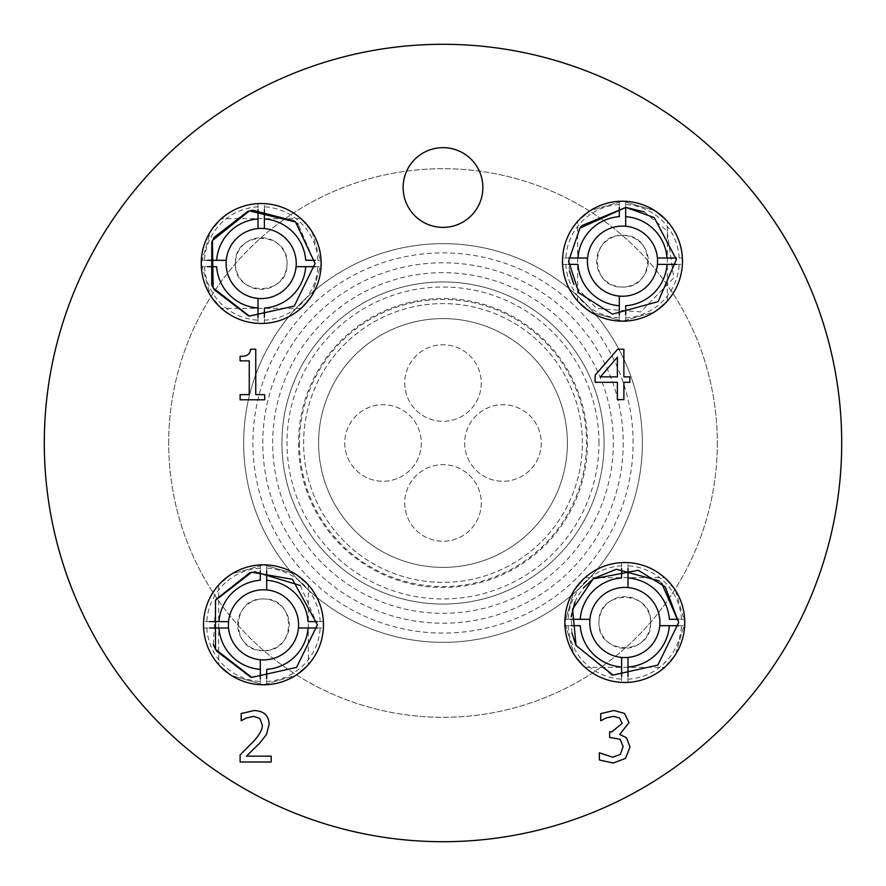 <?xml version="1.0" encoding="UTF-8"?>
<svg xmlns="http://www.w3.org/2000/svg" width="886" height="886" viewBox="0 0 886 886"><rect width="100%" height="100%" fill="white"/><g stroke="black" fill="none" stroke-linecap="round" stroke-linejoin="round"><path stroke-width="0.66" stroke-dasharray="4.43 3.32" d="M271.194 756.146L271.194 761.993L240.117 761.993L240.117 754.839L252.288 742.712C259.443 735.203 262.765 729.211 262.256 724.748L259.764 718.413L253.595 716.375L246.441 717.959L241.18 720.739L241.18 713.551L254.083 710.528C263.806 710.904 268.812 715.511 269.111 724.371L266.498 734.461L259.764 743.077L246.441 756.146L271.194 756.146M617.387 357.191L600.431 376.871L617.387 376.871L617.387 357.191M629.88 376.871L629.88 382.309L623.877 382.309L623.877 399.619L617.387 399.619L617.387 382.309L595.126 382.309L595.126 375.199L617.664 349.228L623.877 349.228L623.877 376.871L629.88 376.871M264.692 394.635L264.692 399.785L240.106 399.785L240.106 394.635L249.254 394.635L249.254 360.868L240.106 360.868L240.106 356.25C246.817 356.626 250.295 354.289 250.516 349.228L255.744 349.228L255.744 394.635L264.692 394.635M619.491 717.926L613.356 716.375L606.135 717.959L600.741 720.783L600.741 713.64L613.887 710.528L624.508 713.385L629.005 722.699L619.691 734.461L626.468 737.728L629.979 747.042L625.527 758.394L613.112 763.045L599.357 759.944L599.357 752.801L612.702 757.209L620.344 754.396L623.124 746.555L620.1 739.245L609.646 737.44L609.646 731.847L611.894 731.847L622.138 723.397L619.491 717.926M562.532 261.193A59.96 59.96 0 0 1 652.484 209.262A59.96 59.96 0 0 1 652.484 313.123A59.96 59.96 0 0 1 562.532 261.193A59.96 59.96 0 0 0 622.504 321.153A59.96 59.96 0 0 0 682.464 261.193A59.96 59.96 0 0 0 622.504 201.233A59.96 59.96 0 0 0 562.532 261.193A59.96 59.96 0 0 1 652.484 209.262A59.96 59.96 0 0 1 652.484 313.123A59.96 59.96 0 0 1 562.532 261.193A59.96 59.96 0 0 0 622.504 321.153A59.96 59.96 0 0 0 682.464 261.193A59.96 59.96 0 0 0 622.504 201.233A59.96 59.96 0 0 0 562.532 261.193A59.96 59.96 0 0 1 652.484 209.262A59.96 59.96 0 0 1 652.484 313.123A59.96 59.96 0 0 1 562.532 261.193A59.96 59.96 0 0 0 622.504 321.153A59.96 59.96 0 0 0 682.464 261.193A59.96 59.96 0 0 0 622.504 201.233A59.96 59.96 0 0 0 562.532 261.193A59.96 59.96 0 0 1 622.504 201.233A59.96 59.96 0 0 1 682.464 261.193A59.96 59.96 0 0 1 622.504 321.153A59.96 59.96 0 0 1 562.532 261.193A59.96 59.96 0 0 0 622.504 321.153A59.96 59.96 0 0 0 682.464 261.193A59.96 59.96 0 0 0 622.504 201.233A59.96 59.96 0 0 0 562.532 261.193M321.153 263.496A59.96 59.96 0 0 1 231.213 315.427A59.96 59.96 0 0 1 231.213 211.566A59.96 59.96 0 0 1 321.153 263.496A59.96 59.96 0 0 0 261.193 203.536A59.96 59.96 0 0 0 201.233 263.496A59.96 59.96 0 0 0 261.193 323.468A59.96 59.96 0 0 0 321.153 263.496A59.96 59.96 0 0 1 231.213 315.427A59.96 59.96 0 0 1 231.213 211.566A59.96 59.96 0 0 1 321.153 263.496A59.96 59.96 0 0 0 261.193 203.536A59.96 59.96 0 0 0 201.233 263.496A59.96 59.96 0 0 0 261.193 323.468A59.96 59.96 0 0 0 321.153 263.496A59.96 59.96 0 0 1 231.213 315.427A59.96 59.96 0 0 1 231.213 211.566A59.96 59.96 0 0 1 321.153 263.496A59.96 59.96 0 0 0 261.193 203.536A59.96 59.96 0 0 0 201.233 263.496A59.96 59.96 0 0 0 261.193 323.468A59.96 59.96 0 0 0 321.153 263.496A59.96 59.96 0 0 1 231.213 315.427A59.96 59.96 0 0 1 231.213 211.566A59.96 59.96 0 0 1 321.153 263.496A59.96 59.96 0 0 0 261.193 203.536A59.96 59.96 0 0 0 201.233 263.496A59.96 59.96 0 0 0 261.193 323.468A59.96 59.96 0 0 0 321.153 263.496A59.96 59.96 0 0 0 231.213 211.566A59.96 59.96 0 0 0 231.213 315.427A59.96 59.96 0 0 0 321.153 263.496L311.95 295.426L301.041 308.317L311.95 295.426L321.153 263.496L311.95 231.578L301.041 218.687L311.95 231.578L321.153 263.496M323.468 624.807A59.96 59.96 0 0 1 233.516 676.738A59.96 59.96 0 0 1 233.516 572.877A59.96 59.96 0 0 1 323.468 624.807A59.96 59.96 0 0 0 233.516 572.877A59.96 59.96 0 0 0 233.516 676.738A59.96 59.96 0 0 0 323.468 624.807A59.96 59.96 0 0 1 233.516 676.738A59.96 59.96 0 0 1 233.516 572.877A59.96 59.96 0 0 1 323.468 624.807A59.96 59.96 0 0 0 233.516 572.877A59.96 59.96 0 0 0 233.516 676.738A59.96 59.96 0 0 0 323.468 624.807A59.96 59.96 0 0 1 233.516 676.738A59.96 59.96 0 0 1 233.516 572.877A59.96 59.96 0 0 1 323.468 624.807A59.96 59.96 0 0 0 233.516 572.877A59.96 59.96 0 0 0 233.516 676.738A59.96 59.96 0 0 0 323.468 624.807A59.96 59.96 0 0 1 233.516 676.738A59.96 59.96 0 0 1 233.516 572.877A59.96 59.96 0 0 1 323.468 624.807A59.96 59.96 0 0 0 233.516 572.877A59.96 59.96 0 0 0 233.516 676.738A59.96 59.96 0 0 0 323.468 624.807A59.96 59.96 0 0 0 233.516 572.877A59.96 59.96 0 0 0 233.516 676.738A59.96 59.96 0 0 0 323.468 624.807M684.767 622.504A59.96 59.96 0 0 1 594.827 674.434A59.96 59.96 0 0 1 594.827 570.573A59.96 59.96 0 0 1 684.767 622.504A59.96 59.96 0 0 0 624.807 562.532A59.96 59.96 0 0 0 564.847 622.504A59.96 59.96 0 0 0 624.807 682.464A59.96 59.96 0 0 0 684.767 622.504A59.96 59.96 0 0 1 594.827 674.434A59.96 59.96 0 0 1 594.827 570.573A59.96 59.96 0 0 1 684.767 622.504A59.96 59.96 0 0 0 624.807 562.532A59.96 59.96 0 0 0 564.847 622.504A59.96 59.96 0 0 0 624.807 682.464A59.96 59.96 0 0 0 684.767 622.504A59.96 59.96 0 0 1 594.827 674.434A59.96 59.96 0 0 1 594.827 570.573A59.96 59.96 0 0 1 684.767 622.504A59.96 59.96 0 0 0 624.807 562.532A59.96 59.96 0 0 0 564.847 622.504A59.96 59.96 0 0 0 624.807 682.464A59.96 59.96 0 0 0 684.767 622.504A59.96 59.96 0 0 1 594.827 674.434A59.96 59.96 0 0 1 594.827 570.573A59.96 59.96 0 0 1 684.767 622.504A59.96 59.96 0 0 0 624.807 562.532A59.96 59.96 0 0 0 564.847 622.504A59.96 59.96 0 0 0 624.807 682.464A59.96 59.96 0 0 0 684.767 622.504A59.96 59.96 0 0 0 594.827 570.573A59.96 59.96 0 0 0 594.827 674.434A59.96 59.96 0 0 0 684.767 622.504L675.564 654.422L664.655 667.313L675.564 654.422L684.767 622.504L675.564 590.574L664.655 577.683L675.564 590.574L684.767 622.504A59.96 59.96 0 0 0 594.827 570.573A59.96 59.96 0 0 0 594.827 674.434A59.96 59.96 0 0 0 684.767 622.504A59.96 59.96 0 0 1 621.618 682.375A59.96 59.96 0 0 1 564.925 619.314A59.96 59.96 0 0 1 627.997 562.621A59.96 59.96 0 0 1 684.767 622.504M482.87 187.511A39.87 39.87 0 0 0 423.065 152.99A39.87 39.87 0 0 0 423.065 222.043A39.87 39.87 0 0 0 482.87 187.511M682.464 261.193A59.96 59.96 0 0 0 592.512 209.262A59.96 59.96 0 0 0 592.512 313.123A59.96 59.96 0 0 0 682.464 261.193M642.35 443A199.35 199.35 0 0 1 343.325 615.637A199.35 199.35 0 0 1 343.325 270.363A199.35 199.35 0 0 1 642.35 443A199.35 199.35 0 0 0 343.325 270.363A199.35 199.35 0 0 0 343.325 615.637A199.35 199.35 0 0 0 642.35 443A199.35 199.35 0 0 1 343.325 615.637A199.35 199.35 0 0 1 343.325 270.363A199.35 199.35 0 0 1 642.35 443M717.306 443A274.306 274.306 0 0 1 443 717.306A274.306 274.306 0 0 1 168.694 443A274.306 274.306 0 0 1 443 168.694A274.306 274.306 0 0 1 717.306 443M168.694 443A274.306 274.306 0 0 1 580.153 205.441A274.306 274.306 0 0 1 580.153 680.559A274.306 274.306 0 0 1 168.694 443M44.3 443A398.7 398.7 0 0 1 642.35 97.715A398.7 398.7 0 0 1 642.35 788.285A398.7 398.7 0 0 1 44.3 443M564.847 622.504L574.05 590.574L584.959 577.683L574.05 590.574L564.847 622.504L574.05 654.422L584.959 667.313L574.05 654.422L564.847 622.504M650.645 622.504C652.174 655.861 597.441 655.861 598.969 622.504C597.441 589.135 652.174 589.135 650.645 622.504A25.838 25.838 0 0 0 611.894 600.121A25.838 25.838 0 0 0 611.894 644.875A25.838 25.838 0 0 0 650.645 622.504M659.893 622.504A35.086 35.086 0 0 0 607.264 592.114A35.086 35.086 0 0 0 607.264 652.882A35.086 35.086 0 0 0 659.893 622.504M580.264 619.314L564.925 619.314A59.96 59.96 0 0 1 621.618 562.621L621.618 568.69M570.994 619.314L564.925 619.314M627.997 577.96L627.997 562.621A59.96 59.96 0 0 1 684.69 619.314L678.621 619.314M627.997 568.69L627.997 562.621M669.351 625.693L684.69 625.693A59.96 59.96 0 0 1 627.997 682.375L627.997 676.306M678.621 625.693L684.69 625.693M621.618 667.036L621.618 682.375A59.96 59.96 0 0 1 564.925 625.693L570.994 625.693M621.618 676.306L621.618 682.375M684.69 619.314L669.351 619.314M627.997 682.375L627.997 667.036M564.925 625.693L580.264 625.693M621.618 562.621L621.618 577.96M263.496 564.847L295.426 574.05L308.317 584.959L295.426 574.05L263.496 564.847L231.578 574.05L218.687 584.959L231.578 574.05L263.496 564.847M263.496 650.645C230.138 652.174 230.138 597.441 263.496 598.969C296.865 597.441 296.865 652.174 263.496 650.645A25.838 25.838 0 0 0 285.879 611.894A25.838 25.838 0 0 0 241.125 611.894A25.838 25.838 0 0 0 263.496 650.645M263.496 684.767L231.578 675.564L218.687 664.655L231.578 675.564L263.496 684.767L295.426 675.564L308.317 664.655L295.426 675.564L263.496 684.767A59.96 59.96 0 0 0 315.427 594.827A59.96 59.96 0 0 0 211.566 594.827A59.96 59.96 0 0 0 263.496 684.767A59.96 59.96 0 0 1 203.625 621.618A59.96 59.96 0 0 1 266.686 564.925A59.96 59.96 0 0 1 323.379 627.997A59.96 59.96 0 0 1 263.496 684.767M263.496 659.893A35.086 35.086 0 0 0 293.886 607.264A35.086 35.086 0 0 0 233.118 607.264A35.086 35.086 0 0 0 263.496 659.893M266.686 580.264L266.686 564.925A59.96 59.96 0 0 1 323.379 621.618L317.31 621.618M266.686 570.994L266.686 564.925M308.04 627.997L323.379 627.997A59.96 59.96 0 0 1 266.686 684.69L266.686 678.621M317.31 627.997L323.379 627.997M260.307 669.351L260.307 684.69A59.96 59.96 0 0 1 203.625 627.997L209.694 627.997M260.307 678.621L260.307 684.69M218.964 621.618L203.625 621.618A59.96 59.96 0 0 1 260.307 564.925L260.307 570.994M209.694 621.618L203.625 621.618M266.686 684.69L266.686 669.351M203.625 627.997L218.964 627.997M260.307 564.925L260.307 580.264M323.379 621.618L308.04 621.618M235.355 263.496C233.826 230.138 288.559 230.138 287.031 263.496C288.559 296.865 233.826 296.865 235.355 263.496A25.838 25.838 0 0 0 274.106 285.879A25.838 25.838 0 0 0 274.106 241.125A25.838 25.838 0 0 0 235.355 263.496M305.736 266.686L321.075 266.686A59.96 59.96 0 0 1 258.003 323.379A59.96 59.96 0 0 1 201.233 263.496L210.436 231.578L221.345 218.687L210.436 231.578L201.233 263.496L210.436 295.426L221.345 308.317L210.436 295.426L201.233 263.496A59.96 59.96 0 0 0 291.173 315.427A59.96 59.96 0 0 0 291.173 211.566A59.96 59.96 0 0 0 201.233 263.496A59.96 59.96 0 0 1 264.382 203.625A59.96 59.96 0 0 1 321.075 260.307L305.736 260.307M226.107 263.496A35.086 35.086 0 0 0 278.736 293.886A35.086 35.086 0 0 0 278.736 233.118A35.086 35.086 0 0 0 226.107 263.496M315.006 266.686L321.075 266.686A59.96 59.96 0 0 1 264.382 323.379L264.382 317.31M258.003 308.04L258.003 323.379A59.96 59.96 0 0 1 201.31 266.686L207.379 266.686M258.003 317.31L258.003 323.379M216.649 260.307L201.31 260.307A59.96 59.96 0 0 1 258.003 203.625L258.003 209.694M207.379 260.307L201.31 260.307M264.382 218.964L264.382 203.625A59.96 59.96 0 0 1 321.075 260.307L315.006 260.307M264.382 209.694L264.382 203.625M201.31 266.686L216.649 266.686M258.003 203.625L258.003 218.964M264.382 323.379L264.382 308.04M622.504 321.153L590.574 311.95L577.683 301.041L590.574 311.95L622.504 321.153L654.422 311.95L667.313 301.041L654.422 311.95L622.504 321.153M622.504 235.355C655.861 233.826 655.861 288.559 622.504 287.031C589.135 288.559 589.135 233.826 622.504 235.355A25.838 25.838 0 0 0 600.121 274.106A25.838 25.838 0 0 0 644.875 274.106A25.838 25.838 0 0 0 622.504 235.355M667.036 264.382L682.375 264.382A59.96 59.96 0 0 1 619.314 321.075A59.96 59.96 0 0 1 562.621 258.003A59.96 59.96 0 0 1 622.504 201.233L654.422 210.436L667.313 221.345L654.422 210.436L622.504 201.233L590.574 210.436L577.683 221.345L590.574 210.436L622.504 201.233A59.96 59.96 0 0 0 570.573 291.173A59.96 59.96 0 0 0 674.434 291.173A59.96 59.96 0 0 0 622.504 201.233A59.96 59.96 0 0 1 682.375 258.003L667.036 258.003M622.504 226.107A35.086 35.086 0 0 0 592.114 278.736A35.086 35.086 0 0 0 652.882 278.736A35.086 35.086 0 0 0 622.504 226.107M619.314 305.736L619.314 321.075A59.96 59.96 0 0 1 562.621 264.382L568.69 264.382M619.314 315.006L619.314 321.075M577.96 258.003L562.621 258.003A59.96 59.96 0 0 1 619.314 201.31L619.314 207.379M568.69 258.003L562.621 258.003M625.693 216.649L625.693 201.31A59.96 59.96 0 0 1 682.375 258.003L676.306 258.003M625.693 207.379L625.693 201.31M676.306 264.382L682.375 264.382A59.96 59.96 0 0 1 625.693 321.075L625.693 315.006M619.314 201.31L619.314 216.649M625.693 321.075L625.693 305.736M562.621 264.382L577.96 264.382M604.075 443A161.075 161.075 0 0 1 362.463 582.49A161.075 161.075 0 0 1 362.463 303.51A161.075 161.075 0 0 1 604.075 443A161.075 161.075 0 0 0 362.463 303.51A161.075 161.075 0 0 0 362.463 582.49A161.075 161.075 0 0 0 604.075 443M582.39 443A139.39 139.39 0 0 0 373.305 322.294A139.39 139.39 0 0 0 373.305 563.706A139.39 139.39 0 0 0 582.39 443A139.39 139.39 0 0 0 373.305 322.294A139.39 139.39 0 0 0 373.305 563.706A139.39 139.39 0 0 0 582.39 443M567.394 443A124.394 124.394 0 0 1 443 567.394A124.394 124.394 0 0 1 318.606 443A124.394 124.394 0 0 1 443 318.606A124.394 124.394 0 0 1 567.394 443M318.606 443A124.394 124.394 0 0 1 505.197 335.273A124.394 124.394 0 0 1 505.197 550.727A124.394 124.394 0 0 1 318.606 443M299.468 443A143.532 143.532 0 0 0 514.766 567.306A143.532 143.532 0 0 0 514.766 318.694A143.532 143.532 0 0 0 299.468 443M481.275 502.96A38.275 38.275 0 0 1 443 541.235A38.275 38.275 0 0 1 404.725 502.96A38.275 38.275 0 0 1 443 464.685A38.275 38.275 0 0 1 481.275 502.96M404.725 502.96A38.275 38.275 0 0 0 462.138 536.108A38.275 38.275 0 0 0 462.138 469.813A38.275 38.275 0 0 0 404.725 502.96M421.315 443A38.275 38.275 0 0 1 383.04 481.275A38.275 38.275 0 0 1 344.765 443A38.275 38.275 0 0 1 383.04 404.725A38.275 38.275 0 0 1 421.315 443M344.765 443A38.275 38.275 0 0 0 402.178 476.147A38.275 38.275 0 0 0 402.178 409.853A38.275 38.275 0 0 0 344.765 443M481.275 383.04A38.275 38.275 0 0 1 443 421.315A38.275 38.275 0 0 1 404.725 383.04A38.275 38.275 0 0 1 443 344.765A38.275 38.275 0 0 1 481.275 383.04M404.725 383.04A38.275 38.275 0 0 0 462.138 416.187A38.275 38.275 0 0 0 462.138 349.892A38.275 38.275 0 0 0 404.725 383.04M541.235 443A38.275 38.275 0 0 1 502.96 481.275A38.275 38.275 0 0 1 464.685 443A38.275 38.275 0 0 1 502.96 404.725A38.275 38.275 0 0 1 541.235 443M464.685 443A38.275 38.275 0 0 0 522.098 476.147A38.275 38.275 0 0 0 522.098 409.853A38.275 38.275 0 0 0 464.685 443M621.618 565.811A56.77 56.77 0 0 0 568.125 619.314M681.489 619.314A56.77 56.77 0 0 0 627.997 565.811M627.997 679.185A56.77 56.77 0 0 0 681.489 625.693M568.125 625.693A56.77 56.77 0 0 0 621.618 679.185M320.189 621.618A56.77 56.77 0 0 0 266.686 568.125M266.686 681.489A56.77 56.77 0 0 0 320.189 627.997M206.815 627.997A56.77 56.77 0 0 0 260.307 681.489M260.307 568.125A56.77 56.77 0 0 0 206.815 621.618M264.382 320.189A56.77 56.77 0 0 0 317.875 266.686M204.511 266.686A56.77 56.77 0 0 0 258.003 320.189M258.003 206.815A56.77 56.77 0 0 0 204.511 260.307M317.875 260.307A56.77 56.77 0 0 0 264.382 206.815M565.811 264.382A56.77 56.77 0 0 0 619.314 317.875M619.314 204.511A56.77 56.77 0 0 0 565.811 258.003M679.185 258.003A56.77 56.77 0 0 0 625.693 204.511M625.693 317.875A56.77 56.77 0 0 0 679.185 264.382M598.969 443A155.969 155.969 0 0 0 365.01 307.929A155.969 155.969 0 0 0 365.01 578.071A155.969 155.969 0 0 0 598.969 443M587.484 443A144.484 144.484 0 0 1 370.758 568.136A144.484 144.484 0 0 1 370.758 317.864A144.484 144.484 0 0 1 587.484 443M623.212 443A180.212 180.212 0 0 1 352.894 599.069A180.212 180.212 0 0 1 352.894 286.931A180.212 180.212 0 0 1 623.212 443M633.102 443A190.102 190.102 0 0 0 347.954 278.37A190.102 190.102 0 0 0 347.954 607.63A190.102 190.102 0 0 0 633.102 443M613.322 443A170.322 170.322 0 0 1 357.833 590.508A170.322 170.322 0 0 1 357.833 295.492A170.322 170.322 0 0 1 613.322 443M569.51 271.061L568.59 261.193L580.042 227.979M644.266 211.876L667.08 230.892L673.77 277.85L640.755 311.905L596.533 308.428L573.851 284.417M315.095 263.496L294.23 306.091L248.512 315.892L294.23 306.091L315.095 263.496L298.095 224.202L315.095 263.496M214.024 289.589L212.418 286.455L214.024 289.589M211.798 241.911L213.161 239.032L211.798 241.911M247.98 211.245L251.092 210.547L247.98 211.245M294.385 221.035L297.076 223.283L294.385 221.035M300.398 585.513L317.409 624.807L296.544 667.402L250.816 677.203M216.328 650.9L214.855 648.031M213.293 644.41L215.907 599.49M249.963 572.633L254.47 571.669M678.709 622.504L657.844 665.087L612.226 674.91M611.406 674.711L575.978 645.329M571.913 632.914L571.215 616.734M574.948 602.004L577.572 596.533L583.52 587.85M593.077 578.923L593.731 578.447M659.04 580.862L661.709 583.209M584.959 667.313L664.655 667.313M584.959 577.683L664.655 577.683M218.687 584.959L218.687 664.655M308.317 584.959L308.317 664.655M301.041 218.687L221.345 218.687M301.041 308.317L221.345 308.317M667.313 301.041L667.313 221.345M577.683 301.041L577.683 221.345"/><path stroke-width="1.33" d="M271.194 756.146L271.194 761.993L240.117 761.993L240.117 754.839L252.288 742.712C259.443 735.203 262.765 729.211 262.256 724.748L259.764 718.413L253.595 716.375L246.441 717.959L241.18 720.739L241.18 713.551L254.083 710.528C263.806 710.904 268.812 715.511 269.111 724.371L266.498 734.461L259.764 743.077L246.441 756.146L271.194 756.146M617.387 357.191L600.431 376.871L617.387 376.871L617.387 357.191M629.88 376.871L629.88 382.309L623.877 382.309L623.877 399.619L617.387 399.619L617.387 382.309L595.126 382.309L595.126 375.199L617.664 349.228L623.877 349.228L623.877 376.871L629.88 376.871M264.692 394.635L264.692 399.785L240.106 399.785L240.106 394.635L249.254 394.635L249.254 360.868L240.106 360.868L240.106 356.25C246.817 356.626 250.295 354.289 250.516 349.228L255.744 349.228L255.744 394.635L264.692 394.635M619.491 717.926L613.356 716.375L606.135 717.959L600.741 720.783L600.741 713.64L613.887 710.528L624.508 713.385L629.005 722.699L619.691 734.461L626.468 737.728L629.979 747.042L625.527 758.394L613.112 763.045L599.357 759.944L599.357 752.801L612.702 757.209L620.344 754.396L623.124 746.555L620.1 739.245L609.646 737.44L609.646 731.847L611.894 731.847L622.138 723.397L619.491 717.926M323.468 624.807A59.96 59.96 0 0 0 233.516 572.877A59.96 59.96 0 0 0 233.516 676.738A59.96 59.96 0 0 0 323.468 624.807M321.153 263.496A59.96 59.96 0 0 0 231.213 211.566A59.96 59.96 0 0 0 231.213 315.427A59.96 59.96 0 0 0 321.153 263.496M682.464 261.193A59.96 59.96 0 0 0 592.512 209.262A59.96 59.96 0 0 0 592.512 313.123A59.96 59.96 0 0 0 682.464 261.193M684.767 622.504A59.96 59.96 0 0 0 594.827 570.573A59.96 59.96 0 0 0 594.827 674.434A59.96 59.96 0 0 0 684.767 622.504M482.87 187.511A39.87 39.87 0 0 0 423.065 152.99A39.87 39.87 0 0 0 423.065 222.043A39.87 39.87 0 0 0 482.87 187.511M44.3 443A398.7 398.7 0 0 1 642.35 97.715A398.7 398.7 0 0 1 642.35 788.285A398.7 398.7 0 0 1 44.3 443M627.997 676.306L627.997 667.036A44.654 44.654 0 0 0 669.351 625.693L659.749 625.693A35.086 35.086 0 0 0 621.618 587.562A35.086 35.086 0 0 0 621.618 657.434A35.086 35.086 0 0 0 659.749 625.693L678.621 625.693M621.618 568.69L621.618 577.96A44.654 44.654 0 0 0 580.264 619.314L570.994 619.314M678.621 619.314L669.351 619.314A44.654 44.654 0 0 0 627.997 577.96L627.997 568.69M570.994 625.693L580.264 625.693A44.654 44.654 0 0 0 621.618 667.036L621.618 676.306M627.997 667.036L627.997 657.434L627.997 667.036M621.618 657.434L621.618 667.036L621.618 657.434M589.866 619.314L580.264 619.314L589.866 619.314M627.997 587.562L627.997 577.96L627.997 587.562M209.694 627.997L218.964 627.997A44.654 44.654 0 0 0 260.307 669.351L260.307 659.749A35.086 35.086 0 0 0 298.438 621.618A35.086 35.086 0 0 0 228.566 621.618A35.086 35.086 0 0 0 260.307 659.749L260.307 678.621M317.31 621.618L308.04 621.618A44.654 44.654 0 0 0 266.686 580.264L266.686 570.994M266.686 678.621L266.686 669.351A44.654 44.654 0 0 0 308.04 627.997L317.31 627.997M260.307 570.994L260.307 580.264A44.654 44.654 0 0 0 218.964 621.618L209.694 621.618M218.964 627.997L228.566 627.997L218.964 627.997M228.566 621.618L218.964 621.618L228.566 621.618M266.686 589.866L266.686 580.264L266.686 589.866M298.438 627.997L308.04 627.997L298.438 627.997M258.003 209.694L258.003 218.964A44.654 44.654 0 0 0 216.649 260.307L226.251 260.307A35.086 35.086 0 0 0 264.382 298.438A35.086 35.086 0 0 0 264.382 228.566A35.086 35.086 0 0 0 226.251 260.307L207.379 260.307M321.075 260.307A59.96 59.96 0 0 1 321.075 266.686M264.382 317.31L264.382 308.04A44.654 44.654 0 0 0 305.736 266.686L315.006 266.686M207.379 266.686L216.649 266.686A44.654 44.654 0 0 0 258.003 308.04L258.003 317.31M315.006 260.307L305.736 260.307A44.654 44.654 0 0 0 264.382 218.964L264.382 209.694M258.003 218.964L258.003 228.566L258.003 218.964M264.382 228.566L264.382 218.964L264.382 228.566M296.134 266.686L305.736 266.686L296.134 266.686M258.003 298.438L258.003 308.04L258.003 298.438M676.306 258.003L667.036 258.003A44.654 44.654 0 0 0 625.693 216.649L625.693 226.251A35.086 35.086 0 0 0 587.562 264.382A35.086 35.086 0 0 0 657.434 264.382A35.086 35.086 0 0 0 625.693 226.251L625.693 207.379M682.375 258.003A59.96 59.96 0 0 1 682.375 264.382M568.69 264.382L577.96 264.382A44.654 44.654 0 0 0 619.314 305.736L619.314 315.006M619.314 207.379L619.314 216.649A44.654 44.654 0 0 0 577.96 258.003L568.69 258.003M625.693 315.006L625.693 305.736A44.654 44.654 0 0 0 667.036 264.382L676.306 264.382M667.036 258.003L657.434 258.003L667.036 258.003M657.434 264.382L667.036 264.382L657.434 264.382M619.314 296.134L619.314 305.736L619.314 296.134M587.562 258.003L577.96 258.003L587.562 258.003M580.042 227.979L582.069 225.542L625.881 207.39L644.266 211.876M573.851 284.417L569.51 271.061M568.59 261.193L579.909 228.156L625.881 207.39L654.178 217.579L676.372 259.498L658.143 301.628L612.403 314.142L578.89 292.878L568.59 261.193L579.909 228.156L625.881 207.39L654.178 217.579L676.372 259.498L658.143 301.628L612.403 314.142L578.89 292.878L568.59 261.193L579.909 228.156L625.881 207.39L654.178 217.579L676.372 259.498L658.143 301.628L612.403 314.142L578.89 292.878L568.59 261.193M248.512 315.892L214.024 289.589L248.512 315.892M212.418 286.455L211.721 284.904L211.798 241.911L211.721 284.904L212.418 286.455M213.161 239.032L213.958 237.537L247.98 211.245L213.958 237.537L213.161 239.032M251.092 210.547L252.765 210.259L294.385 221.035L252.765 210.259L251.092 210.547M297.076 223.283L298.095 224.202L297.076 223.283M315.095 263.496L294.23 306.091L249.431 316.103L213.161 287.972L212.418 240.549L249.431 210.89L295.547 221.965L315.095 263.496L294.23 306.091L249.431 316.103L213.161 287.972L212.418 240.549L249.431 210.89L295.547 221.965L315.095 263.496M250.816 677.203L216.328 650.9M214.855 648.031L213.293 644.41M215.907 599.49L249.963 572.633M254.47 571.669L300.398 585.513M317.409 624.807L296.544 667.402L251.746 677.413L215.475 649.283L215.475 600.331L251.746 572.201L292.38 579.289L317.409 624.807L296.544 667.402L251.746 677.413L215.475 649.283L215.475 600.331L251.746 572.201L292.38 579.289L317.409 624.807L296.544 667.402L251.746 677.413L215.475 649.283L215.475 600.331L251.746 572.201L292.38 579.289L317.409 624.807M612.226 674.91L611.406 674.711M575.978 645.329L571.913 632.914M571.215 616.734L574.948 602.004M583.52 587.85L593.077 578.923M593.731 578.447L616.379 569.255L659.04 580.862M661.709 583.209L678.709 622.504L657.844 665.087L613.046 675.11L576.033 645.451L572.6 609.092L593.122 578.89L638.208 570.285L665.242 586.853L678.709 622.504L657.844 665.087L613.046 675.11L576.033 645.451L572.6 609.092L593.122 578.89L638.208 570.285L665.242 586.853L678.709 622.504L657.844 665.087L613.046 675.11L576.033 645.451L572.6 609.092L593.122 578.89L638.208 570.285L665.242 586.853L678.709 622.504"/></g></svg>
